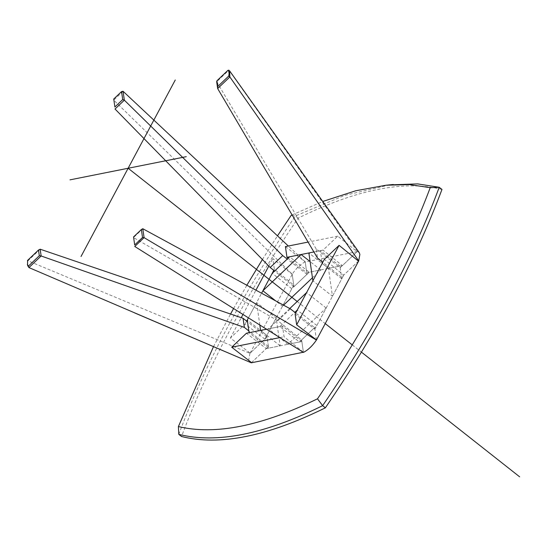<?xml version="1.0" encoding="UTF-8"?>
<svg xmlns="http://www.w3.org/2000/svg" width="547" height="547" viewBox="0 0 547 547"><rect width="100%" height="100%" fill="white"/><g stroke="black" fill="none" stroke-linecap="round" stroke-linejoin="round"><path stroke-width="0.41" stroke-dasharray="2.73 2.05" d="M441.969 189.447C404.226 179.901 356.282 189.467 298.136 218.137C246.683 293.438 207.812 366.223 181.536 436.506M292.098 214.944L322.751 201.467M213.474 346.689L230.554 314.033M233.562 308.563L246.861 285.24M262.389 259.51L277.486 235.846M298.136 218.137L295.394 215.976C243.941 291.277 205.077 364.063 178.794 434.345M389.642 184.893L344.747 195.354L295.394 215.976L291.148 215.409M316.18 248.933L216.68 81.763L228.892 70.173L357.341 251.422L340.193 267.688L316.18 248.933L317.486 258.047M340.193 267.688L341.554 277.179L322.785 262.259M358.702 260.912L341.554 277.179M359.208 252.591L357.341 251.422M332.453 296.242L341.779 278.772L339.96 266.095L328.453 268.392L332.453 296.242L312.877 280.816M328.453 268.392L308.877 252.967M341.779 278.772L322.204 263.339M339.96 266.095L320.385 250.67L313.903 251.962L323.031 250.143L337.766 236.16L357.116 251.641L342.381 265.616L323.031 250.143M321.957 261.596L320.385 250.67M299.435 341.991L316.836 325.486L326.169 308.016L287.927 344.289L299.435 341.991L279.859 326.566L294.867 312.33M287.927 344.289L268.351 328.863L279.859 326.566M316.836 325.486L297.26 310.06M326.169 308.016L306.593 292.583M289.773 308.542L268.351 328.863M303.421 352.405L301.623 339.919L277.842 320.733L290.354 308.857M277.842 320.733L133.482 237.576L142.801 228.735M301.623 339.919L314.648 327.564L295.701 312.973M316.446 340.049L314.648 327.564M251.292 362.805L268.44 346.538L267.073 337.048L247.517 321.773M268.44 346.538L248.837 330.956M40.17 249.2L27.959 260.789L249.924 353.314L267.073 337.048M249.924 353.314L248.748 359.823L250.608 362.599M27.617 265.521L27.959 260.789L27.541 260.44M276.173 317.985L266.847 335.455L268.666 348.131L280.173 345.834L276.173 317.985L256.598 302.559L248.413 317.889L261.582 293.233M259.832 325.055L256.598 302.559M280.173 345.834L260.598 330.409M266.847 335.455L247.271 320.029M268.666 348.131L249.09 332.699M312.44 277.773L320.699 269.938L309.192 272.235L289.616 256.81M320.699 269.938L310.115 261.603M309.192 272.235L291.79 288.741L272.215 273.315M291.79 288.741L282.464 306.211L275.756 300.932M282.464 306.211L283.565 305.171M123.061 91.281L113.742 100.122L292.187 274.177C296.269 268.256 300.611 264.139 305.205 261.822L307.004 274.307L293.978 286.662L274.608 271.038M307.004 274.307L287.223 259.08M292.187 274.177L293.978 286.662M305.205 261.822L288.344 246.02M285.425 246.601L305.233 261.986L306.771 272.714L288.119 258.225M306.771 272.714L342.381 265.616M337.766 236.16L308.084 242.082M357.116 251.641L305.233 261.986M264.885 339.126L245.124 324.043L230.39 338.025L250.15 353.102L264.885 339.126L293.753 285.069L274.362 269.295L272.816 258.567L292.207 274.341L293.753 285.069M274.362 269.295L273.78 270.375M246.683 321.123L245.124 324.043M250.15 353.102L292.207 274.341M230.39 338.025L241.254 317.677M242.971 314.47L255.941 290.17M268.809 266.068L272.816 258.567M251.517 362.593L266.252 348.61L246.444 333.232M301.855 341.513L282.505 326.039L284.05 336.767L303.394 352.241L301.855 341.513L266.252 348.61M282.505 326.039L266.485 329.232M279.838 337.608L284.05 336.767M358.476 261.124L343.742 275.1L324.35 259.326M316.419 339.885L314.881 329.157L295.12 314.074M314.881 329.157L343.742 275.1M297.192 301.5L325.15 323.537M352.268 344.904L361.444 352.138M134.596 312.898L127.403 309.814"/><path stroke-width="0.82" d="M325.376 407.816L322.634 405.655C264.481 434.325 216.537 443.891 178.794 434.345L181.536 436.506C219.279 446.051 267.223 436.485 325.376 407.816C376.828 332.514 415.693 259.729 441.969 189.447L439.227 187.286L417.614 183.895L389.642 184.893M277.486 235.846L291.148 215.409L292.098 214.944M322.751 201.467L355.673 190.78L386.052 185.221L409.388 184.592L430.229 187.669C404.527 255.681 366.948 326.067 317.486 398.818C261.487 426.106 215.128 435.35 178.404 426.557L213.474 346.689M230.554 314.033L233.562 308.563M246.861 285.24L262.389 259.51M317.486 398.818L322.634 405.655C374.086 330.361 412.951 257.569 439.227 187.286L430.229 187.669M178.794 434.345L178.404 426.557M322.785 262.259L317.486 258.047L217.651 88.552L216.68 81.763L216.94 80.771L227.901 70.372C229.077 71.418 229.35 73.319 228.721 76.074L217.761 86.474L216.94 80.771M217.761 86.474L217.651 88.552L229.87 76.963L358.702 260.912L316.446 340.049L144.08 237.63L142.801 228.735L290.354 308.857L295.701 312.973M358.702 260.912L359.878 254.403L359.208 252.591L229.624 70.884L229.87 76.963L228.721 76.074M227.901 70.372L228.892 70.173L229.624 70.884M288.119 258.225L286.97 257.336L313.903 251.962L308.877 252.967L312.877 280.816L322.204 263.339L321.957 261.596M294.867 312.33L297.26 310.06L306.593 292.583L289.773 308.542M316.446 340.049C312.358 345.971 308.016 350.087 303.421 352.405L134.76 246.471L144.08 237.63L142.521 237.507L141.379 229.528L133.543 236.954L134.692 244.94L142.521 237.507M133.543 236.954L134.692 244.94M141.379 229.528L142.801 228.735M248.837 330.956L244.372 327.407L243.059 318.292L40.17 249.2L41.148 255.989L28.929 267.579L27.617 265.521L27.541 260.44L38.502 250.047L39.322 255.75L28.362 266.143L27.35 264.386M244.372 327.407L41.148 255.989L39.322 255.75M247.517 321.773L243.059 318.292M134.596 312.898L251.292 362.805L28.929 267.579L28.362 266.143M251.292 362.805L303.394 352.241M38.502 250.047L40.17 249.2M246.683 321.123L248.413 317.889L247.271 320.029L249.09 332.699L260.598 330.409L259.832 325.055M301.123 254.512L289.616 256.81L272.215 273.315L262.888 290.785L301.123 254.512L310.115 261.603M275.756 300.932L262.888 290.785M283.565 305.171L312.44 277.773M287.223 259.08L282.71 255.606L270.191 267.476L115.02 109.017L124.34 100.176L123.061 91.281L288.344 246.02M282.71 255.606L124.34 100.176L122.713 99.561L121.564 91.581L113.735 99.007L114.884 106.993L122.713 99.561M274.608 271.038L270.191 267.476M114.884 106.993L113.735 99.007M121.564 91.581L123.061 91.281M286.97 257.336L285.425 246.601L308.084 242.082M273.78 270.375L261.582 293.233M241.254 317.677L242.971 314.47M255.941 290.17L268.809 266.068M266.485 329.232L246.444 333.232L231.709 347.208L251.517 362.593M231.709 347.208L279.838 337.608M339.085 245.35L296.659 324.809L295.12 314.074L324.35 259.326L339.085 245.35L358.476 261.124M296.659 324.809L316.419 339.885M186.26 156.668L70.002 179.854M175.252 80.012L81.011 256.509M128.128 168.257L297.192 301.5M325.15 323.537L352.268 344.904M361.444 352.138L519.65 476.827M386.052 185.221L393.3 184.483"/></g></svg>
